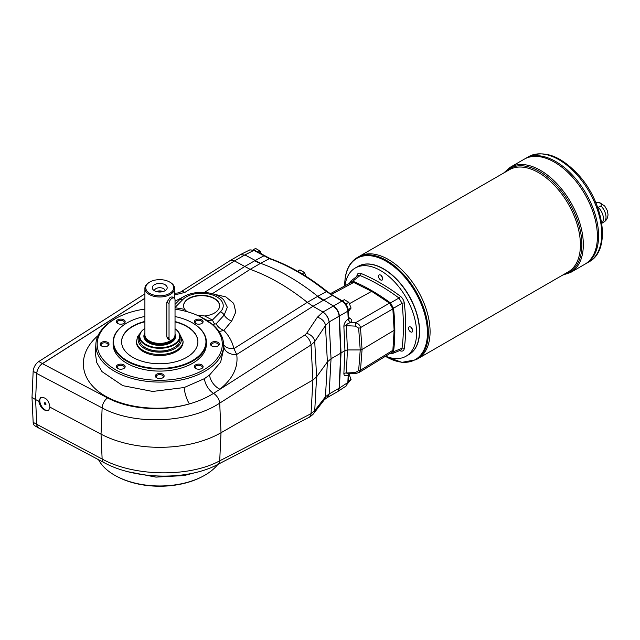 <?xml version="1.0" encoding="UTF-8"?>
<svg xmlns="http://www.w3.org/2000/svg" width="640" height="640" viewBox="0 0 640 640"><rect width="100%" height="100%" fill="white"/><g stroke="black" fill="none" stroke-linecap="round" stroke-linejoin="round"><path stroke-width="0.96" d="M174.544 336.824A14.84 8.568 180 0 1 170.232 342.256A14.84 8.568 180 0 1 154.056 344.12A14.84 8.568 180 0 1 144.896 336.2A14.84 8.568 180 0 1 144.896 336.184L144.896 336.168A14.84 8.568 -0 0 0 154.056 344.088A14.84 8.568 -0 0 0 170.232 342.224A14.84 8.568 -0 0 0 174.536 336.832M144.944 335.488A14.84 8.568 -0 0 0 144.896 336.168M139.384 336.544A20.352 11.752 -0 0 0 151.952 347.4A20.352 11.752 -0 0 0 174.136 344.856A20.352 11.752 -0 0 0 180.096 336.544L180.096 339.32A20.352 11.752 180 0 1 177.328 345.232A20.352 11.752 180 0 1 174.136 347.624A20.352 11.752 180 0 1 145.344 347.624A20.352 11.752 180 0 1 139.384 339.32L139.384 336.544A20.352 11.752 -0 0 1 144.896 328.504A19.928 11.504 -0 0 0 145.744 344.392A19.928 11.504 -0 0 0 173.24 344.664A19.928 11.504 -0 0 0 175.032 328.824M180.096 336.544A20.352 11.752 -0 0 0 175.032 328.792M597.728 207.52L601.008 205.984C602.008 203.344 600.224 202.312 595.664 202.896M598.424 207.472A10.856 6.264 60 0 1 603.424 218.672A10.856 6.264 60 0 1 601.752 223.232M383.52 269.016A50.632 29.232 60 0 1 383.616 269.064A50.632 29.232 60 0 1 419.416 331.08A50.632 29.232 60 0 1 419.416 331.184M344.976 285.792A50.888 29.384 60 0 1 355.168 268.064L357.992 266.44A50.888 29.384 60 0 1 383.432 268.96A50.888 29.384 60 0 1 419.416 331.288A50.888 29.384 60 0 1 408.872 354.576L406.056 356.208A50.888 29.384 60 0 1 385.608 356.168M411.456 327.736A3.392 1.96 -120 0 0 412.512 329.568M412.568 329.744A2.968 1.712 60 0 1 411.328 327.6M408.504 328.24A2.968 1.712 60 0 1 409.112 326.88A2.968 1.712 60 0 1 412.08 328.592A2.968 1.712 60 0 1 412.08 332.024A2.968 1.712 60 0 1 409.8 331.224A2.968 1.712 60 0 1 408.504 328.24M381.472 275.792A3.392 1.96 -120 0 0 382.528 277.624M382.584 277.808A2.968 1.712 60 0 1 381.344 275.664M378.512 276.304A2.968 1.712 60 0 1 379.128 274.944A2.968 1.712 60 0 1 382.096 276.656A2.968 1.712 60 0 1 382.096 280.08A2.968 1.712 60 0 1 379.808 279.288A2.968 1.712 60 0 1 378.512 276.304M330.232 293.76L351.448 282.296L353.696 282.44L331.36 294.504M392.872 350.296L360.472 370.248L359.048 372.528L391.872 352.312L392.872 350.296L394.128 330.328L392.872 308.912L389.536 303.128L371.616 291.336L353.696 282.44M352.776 281.168A193.672 111.816 60 0 1 390.456 302.92L398.984 298.016A194.648 112.384 -120 0 0 360.048 275.536L352.776 281.168L350.544 281.288L349.72 282.928A193.672 111.816 60 0 0 349.68 283.256M356.84 276.432A196.344 113.36 60 0 1 356.92 275.784C357.376 273.448 358.728 272.672 360.976 273.44A196.344 113.36 60 0 1 400.248 296.12C402.496 297.936 403.848 300.28 404.304 303.144A1.696 0.832 -6.6 0 0 402.024 303.288L393.52 308.216A193.672 111.816 60 0 1 393.52 351.728L392.296 353.6L390.456 353.496A193.672 111.816 60 0 1 390.16 353.368M393.52 308.216L390.456 302.92M36.752 373.504L36.752 373.408A8.48 4.896 -60 0 1 42.432 363.576L38.832 361.496A8.48 4.896 -60 0 0 33.16 371.328L32 397.488L33.16 422.304A8.48 4.896 -60 0 0 34.904 425.832L38.504 427.912A8.48 4.896 -60 0 1 36.752 424.384L35.6 399.56L32 397.488M50 407.176L101.032 434.152A86.936 50.192 0 0 0 221.016 432.744L219.712 403.144C189.12 423.296 134.032 425.472 102.136 407.896L36.752 373.496L35.6 399.56L38.728 401.216C40.48 407.944 43.752 411.064 48.552 410.592L50 407.176C48.808 400.136 45.664 396.928 40.576 397.568L38.728 401.216M144.896 293.872L38.832 361.496M144.896 298.248L42.432 363.576M327.08 397.696L324.344 399.72L313.616 413.576C314.288 413.368 309.256 417.68 308.96 417.368L217.632 464.528C187.36 480.744 135.264 479.76 103.88 462.544L38.584 427.864L37.288 426.504L36.76 424.384L33.16 422.304M39.216 428.2A8.48 4.896 -60 0 1 38.504 427.912M33.16 371.328L36.752 373.408C37.24 369.328 39.128 366.08 42.432 363.664L144.896 298.312M183.576 305.904A18.024 10.408 180 0 1 201.6 295.672A18.024 10.408 180 0 1 219.616 305.904M308.96 417.368A8.48 5.144 -117.3 0 0 311.04 413.664L314.728 410.624L316.608 376.848L327.392 361.912L325.456 325.552L329.088 321.976A8.48 4.648 -122.7 0 0 322.784 312.152L322.976 312.032C326.48 314.408 328.528 317.712 329.12 321.96L339.096 316.2A8.48 4.896 -120 0 0 338.808 314.224C337.784 310.648 335.888 307.968 333.112 306.176L322.976 312.032L313.016 306.28L307.296 302.344L317.432 296.496A42.408 24.48 -120 0 0 317.44 296.496L323.152 300.424L313.016 306.28L236.696 354.488A12.72 10.088 170.5 0 1 223.8 347.064M307.296 302.344A212.032 122.416 60 0 0 250.144 269.344L234.472 260.928L230.28 260.48L180.608 292L177.336 293.072L174.584 293.16M175.032 301.176L183.256 296.952M103.88 462.544A8.48 4.664 -62 0 1 102.136 459.024C134.144 476.744 189.224 477.504 219.712 460.824L221.016 432.744L312.912 380.024L311.04 344.936A8.48 4.632 -122.5 0 0 304.76 335.096L213.544 393.376C206.504 397.792 198.48 401.296 189.456 403.888A12.72 3.608 74.3 0 1 184.168 387.544L204.424 378.64L209.568 375L220.624 362.208L223.864 348.08L223.592 343.832A63.896 36.888 0 0 0 213.072 324.88A63.896 36.888 0 0 0 212.784 324.632L206.544 320.072L200.624 316.84M209.568 375A12.72 7.672 -127.9 0 0 219.88 389.192C232.872 378.744 238.48 367.176 236.696 354.488L233.904 348.624L307.304 302.344M175.032 309.144A62.56 36.12 180 0 1 195.528 314.536L199.744 316.416L211.672 324.024A62.56 36.12 180 0 1 196.984 373.184A62.56 36.12 180 0 1 111.248 366.984A62.56 36.12 180 0 1 118.016 317.248A62.56 36.12 180 0 1 144.896 309.072M118.016 317.248L117.12 317.712A63.896 36.888 0 0 0 95.888 343.832A63.896 36.888 0 0 0 159.736 382.088A63.896 36.888 0 0 0 223.592 343.832M223.656 344.76A12.72 8.6 164.6 0 0 233.904 348.624C232.272 341.744 228.936 335.672 223.888 330.408L219.112 331.56M95.888 343.832L95.312 352.728L96.688 362.496L101.992 371.616L122.8 385.664L152.672 391.448L184.168 387.544M207.432 320.64L212.376 320.072L214.6 324.104L216.12 323.832L224.168 315.08L227.312 307.224L223.608 299.736M213.648 294.12L225.88 296.888L233.672 303.36L235.784 312.056L231.736 321.024L223.888 330.408A10.176 6.936 -141 0 1 216.12 323.832M185.952 311.368A10.176 3.184 103.5 0 0 186.368 311.056L184.752 309.432A18.024 10.408 180 0 1 183.576 305.728A18.024 10.408 180 0 1 201.6 295.328A18.024 10.408 180 0 1 219.624 305.728A18.024 10.408 180 0 1 204.736 315.976L197.048 315.176M187.576 311.816L186.368 311.056M199.424 316.264A10.176 4.944 113.2 0 0 201.144 315.896M117.12 476.568L118.016 477.032A62.56 36.12 0 0 0 201.464 477.032L202.352 476.568A63.896 36.888 180 0 1 117.12 476.568A63.896 36.888 180 0 1 98.552 459.712M217.856 464.408A63.896 36.888 180 0 1 202.352 476.568M204.736 315.976L212.376 320.072L220.416 311.888A5.088 3.616 -135.5 0 1 224.168 315.08A10.176 7 -141 0 0 231.736 321.024M204.424 378.64A12.72 6.84 58.2 0 0 213.544 393.376A8.48 4.632 -122.5 0 1 219.712 403.144L311.04 344.936L314.728 341.624L316.608 376.848L312.912 380.024L311.04 413.664L219.712 460.824A8.48 5.144 -117.3 0 1 217.632 464.528M196.784 472.24L184.168 475.552L155.952 477.112L128.48 471.832M327.008 397.728A8.48 5.16 -117.5 0 0 329.088 394.024L325.456 396.776L314.728 410.624A8.48 6.624 -142.3 0 1 313.616 413.576M324.344 399.72A8.48 6.624 -142.3 0 0 325.456 396.776L327.392 361.912L331.048 358.76L340.736 353.168L339.096 388.256L341.032 352.992L339.4 388.08L337.792 391.512L346.256 385.944L347.848 382.512L339.096 388.256A8.48 4.896 60 0 1 338.808 389.88L337.792 391.512M175.032 316.56A46.224 26.688 180 0 1 192.424 322.872A46.224 26.688 180 0 1 192.424 360.608A46.224 26.688 180 0 1 127.056 360.608A46.224 26.688 180 0 1 127.056 322.872A46.224 26.688 180 0 1 144.896 316.464M192.576 322.96A46.648 26.928 180 0 1 192.72 323.04A46.648 26.928 180 0 1 206.384 342.088A46.648 26.928 180 0 1 192.72 361.128A46.648 26.928 180 0 1 141.888 366.968A46.648 26.928 180 0 1 113.096 342.088A46.648 26.928 180 0 1 126.752 323.04A46.648 26.928 180 0 1 126.904 322.96M45.032 402.744A1.104 0.64 -120 0 0 45.96 404.344M155.336 375.992A4.4 2.544 180 0 1 161.424 373.648A4.4 2.544 180 0 1 162.848 377.784A4.4 2.544 180 0 1 156.624 377.784A4.4 2.544 180 0 1 155.336 375.992M117.648 364.872A4.4 2.544 180 0 1 123.872 364.872A4.4 2.544 180 0 1 123.872 368.464A4.4 2.544 180 0 1 117.648 368.464A4.4 2.544 180 0 1 117.648 364.872M104.608 341.624A4.4 2.544 180 0 1 108.68 343.192A4.4 2.544 180 0 1 107.72 345.96A4.4 2.544 180 0 1 101.496 345.96A4.4 2.544 180 0 1 100.544 343.192A4.4 2.544 180 0 1 104.608 341.624M123.872 319.864A4.4 2.544 180 0 1 123.872 323.456A4.4 2.544 180 0 1 117.648 323.456A4.4 2.544 180 0 1 117.648 319.864A4.4 2.544 180 0 1 123.872 319.864M201.832 323.456A4.4 2.544 180 0 1 195.608 323.456A4.4 2.544 180 0 1 195.608 319.864A4.4 2.544 180 0 1 201.832 319.864A4.4 2.544 180 0 1 201.832 323.456L201.832 323.456M214.864 346.704A4.4 2.544 180 0 1 211.752 345.96A4.4 2.544 180 0 1 211.752 342.368A4.4 2.544 180 0 1 217.976 342.368A4.4 2.544 180 0 1 217.976 345.96A4.4 2.544 180 0 1 214.864 346.704M195.608 368.464L195.608 368.464A4.4 2.544 180 0 1 195.608 364.872A4.4 2.544 180 0 1 201.832 364.872A4.4 2.544 180 0 1 201.832 368.464A4.4 2.544 180 0 1 195.608 368.464M206.384 342.088L206.384 344.16A46.648 26.928 180 0 1 192.72 363.208A46.648 26.928 180 0 1 141.888 369.048A46.648 26.928 180 0 1 113.096 344.16L113.096 342.088M175.032 321.552A38.168 22.032 180 0 1 197.904 341.744A38.168 22.032 180 0 1 186.728 357.32A38.168 22.032 180 0 1 145.136 362.096A38.168 22.032 180 0 1 121.576 341.744A38.168 22.032 180 0 1 144.896 321.44M121.576 341.912A38.168 22.032 180 0 1 144.896 321.784M175.032 321.896A38.168 22.032 180 0 1 197.904 341.912M179.256 333.208L183.064 341.048L183.064 342.088A23.32 13.464 180 0 1 159.736 355.552A23.32 13.464 180 0 1 136.416 342.088L137.56 336.6L140.224 333.208M201.496 368.64A3.552 2.048 0 0 0 202.272 367.36A3.552 2.048 0 0 0 200.08 365.464A3.552 2.048 0 0 0 196.208 365.912A3.552 2.048 0 0 0 195.168 367.36A3.552 2.048 0 0 0 195.944 368.64M41.016 397.36A7.632 4.408 -120 0 0 41.456 406.048A7.632 4.408 -120 0 0 48.768 410.448M45.976 404.168A1.104 0.64 60 0 1 45.744 404.672A1.104 0.64 60 0 1 44.64 404.04A1.104 0.64 60 0 1 44.64 402.76A1.104 0.64 60 0 1 45.496 403.056A1.104 0.64 60 0 1 45.976 404.168M389.536 303.128L355.6 322.728C358.48 323.632 360.104 325.264 360.472 327.624A2.544 1.392 175.8 0 1 358.648 328.136L360.24 349.944L347.424 349.944L344.952 350.568L341.032 352.992L339.4 316.016C338.896 311.728 336.904 308.384 333.408 306.008L317.736 296.32L326.44 291.608A1.696 0.776 -51.3 0 1 327.232 291.536C308.224 276.336 289.184 265.344 270.104 258.56L254.736 250.32L249.856 249.872L253.928 250.384L244.904 254.904L260.576 263.32A212.032 122.416 60 0 1 317.736 296.32M350.464 373.52L348.2 373.896L346.352 372.992L347.424 349.944L346.352 325.664C346.336 324.496 347.704 323.496 350.464 322.648A3.392 1.896 -125.2 0 1 348.192 319.016L348.368 318.856A3.392 2.312 -130.9 0 0 350.984 322.488L350.464 322.648M348.792 318.768A3.392 1.816 123.3 0 0 350.32 318.552C352.056 319.848 352.272 321.16 350.984 322.488L355.6 322.728L355.448 326.136L346.352 325.664A3.392 1.856 -2.5 0 0 343.872 326.328L344.952 350.568L343.872 373.568C343.968 375.896 345.408 376.392 348.192 375.064L348.96 373.632M349.504 303.664L371.616 291.336M204.488 292.408L244.432 266.68L254.568 260.832A42.408 24.48 -120 0 0 254.576 260.832L260.272 263.496L269.352 258.648L253.928 250.384A1.696 0.976 -60 0 1 254.736 250.32M333.112 306.176L341.856 301.144C345.368 303.52 347.36 306.856 347.848 311.16L339.096 316.192L340.736 353.168L339.096 316.2M348.728 373.872A3.392 2.304 -131.2 0 0 348.368 374.96M348.656 373.88A3.392 2.16 -118.4 0 0 348.192 375.064L347.848 382.512A1.696 1.032 2.7 0 0 348.304 381.856L348.64 374.52M348.2 373.896L355.568 373.536L355.448 372.536L346.352 372.992A3.392 2.056 2.7 0 0 343.872 373.568M348.664 318.696L348.64 318.2L348.368 318.856M240.52 254.576L244.608 255.08L240.28 254.712M392.872 308.912L360.472 327.624L362.072 349.496L360.472 370.248A2.544 1.544 -175.6 0 1 358.648 370.632L360.24 349.944L362.072 349.496L394.128 330.328M359.048 372.528L355.568 373.536M348.192 309.408L351.072 308.08L348.344 311.552M351.072 308.08L348.816 302.28L346.04 303.88L346.424 304.864M348.816 302.28L344.32 299.68L342.272 300.856M345.496 303.56L346.04 303.88M261.352 253.84L260.064 251.032L258.016 252.216M260.064 251.032L255.56 248.432L253.36 249.704M348.344 380.976L351.072 379.4L348.152 382.992M351.072 379.4L348.816 373.6M306.12 276.384L304.44 272.496L302.056 273.872M304.44 272.496L299.936 269.904L297.592 271.256M162.52 377.96A3.552 2.048 0 0 0 163.288 376.688A3.552 2.048 0 0 0 159.736 374.632A3.552 2.048 0 0 0 156.184 376.688A3.552 2.048 0 0 0 156.96 377.96M123.536 368.64A3.552 2.048 0 0 0 124.312 367.36A3.552 2.048 0 0 0 123.272 365.912A3.552 2.048 0 0 0 118.248 365.912A3.552 2.048 0 0 0 117.208 367.36A3.552 2.048 0 0 0 117.976 368.64M107.392 346.136A3.552 2.048 0 0 0 108.16 344.856A3.552 2.048 0 0 0 104.608 342.808A3.552 2.048 0 0 0 101.056 344.856A3.552 2.048 0 0 0 101.832 346.136M123.536 323.624A3.552 2.048 0 0 0 124.312 322.352A3.552 2.048 0 0 0 123.272 320.904A3.552 2.048 0 0 0 119.4 320.456A3.552 2.048 0 0 0 117.208 322.352A3.552 2.048 0 0 0 117.976 323.624M201.496 323.624A3.552 2.048 0 0 0 202.272 322.352A3.552 2.048 0 0 0 198.72 320.296A3.552 2.048 0 0 0 195.168 322.352A3.552 2.048 0 0 0 195.944 323.624M217.648 346.136A3.552 2.048 0 0 0 218.416 344.856A3.552 2.048 0 0 0 214.864 342.808A3.552 2.048 0 0 0 211.312 344.856A3.552 2.048 0 0 0 212.088 346.136M327.152 397.656L329.12 394.008L331.048 358.76L329.12 321.96M325.456 325.552A8.48 6.152 -146.3 0 0 317.32 317.296L306.6 333.368A8.48 6.152 -146.3 0 1 314.728 341.624L325.456 325.552M173.984 347.712A19.928 11.504 180 0 1 173.832 347.8A19.928 11.504 180 0 1 171.88 348.792L169.768 349.608A19.928 11.504 180 0 1 145.648 347.8A19.928 11.504 180 0 1 145.496 347.712M177.048 345.504L175.864 346.488M171.88 348.792A19.928 11.504 180 0 1 169.768 349.608M175.032 333.776A15.856 9.16 180 0 1 170.952 342.672A15.856 9.16 180 0 1 151.144 343.896A15.856 9.16 180 0 1 144.896 332.976M174.608 336.656A14.888 8.6 180 0 1 170.272 342.28A14.888 8.6 180 0 1 153.352 343.968A14.888 8.6 180 0 1 144.92 335.328M169.632 282.016L170.232 282.36A14.84 8.568 180 0 1 174.584 288.416A14.84 8.568 180 0 1 170.232 294.48A14.84 8.568 180 0 1 154.056 296.336A14.84 8.568 180 0 1 144.896 288.416A14.84 8.568 180 0 1 149.24 282.36L149.84 282.016A13.992 8.08 180 0 1 169.632 282.016A13.992 8.08 180 0 1 169.632 293.44A13.992 8.08 180 0 1 149.84 293.44A13.992 8.08 180 0 1 149.84 282.016M174.152 298.072A4.24 2.448 120 0 0 170.888 299.216A4.24 2.448 120 0 0 169.032 303.48L169.032 338.104A4.24 2.448 120 0 0 169.912 340.048A4.24 2.448 120 0 0 173.184 338.912A4.24 2.448 120 0 0 175.032 334.64L175.032 300.016A4.24 2.448 120 0 0 174.152 298.072L172.136 296.912L170.232 297.248L166.8 302.192L166.8 336.952L168.56 339.264M171.384 340.128A14.84 8.568 180 0 1 170.232 340.872A14.84 8.568 180 0 1 155.392 343.008A14.84 8.568 180 0 1 145.168 336.44A14.84 8.568 180 0 1 144.896 334.816L144.896 288.416M172.456 339.552A14.672 8.472 180 0 1 170.112 341.32A14.672 8.472 180 0 1 155.44 343.432A14.672 8.472 180 0 1 145.336 336.936A14.672 8.472 180 0 1 145.256 336.688M161.944 291.84A4.288 2.472 -0 0 0 157.536 291.84M156.408 291.576A5.304 3.064 180 0 1 163.072 291.576M154.44 290.752A5.304 3.064 180 0 1 159.736 287.712A5.304 3.064 180 0 1 165.04 290.752M165.008 290.768A7.456 4.304 180 0 1 152.936 289.48A7.456 4.304 180 0 1 159.736 283.424A7.456 4.304 180 0 1 166.544 289.48A7.456 4.304 180 0 1 165.008 290.768M355.168 268.064A50.888 29.384 60 0 1 406.056 297.448A50.888 29.384 60 0 1 406.056 356.208M393.52 351.728L402.024 348.248A1.696 1.104 -172.4 0 1 404.304 348.488C403.856 350.824 402.504 351.608 400.248 350.832A196.344 113.36 60 0 1 399.648 350.584M360.976 273.44A1.696 1.112 -67.6 0 1 360.048 275.536L357.856 275.648L350.544 281.288M392.296 353.6L400.84 350.088L402.024 348.248A194.648 112.384 -120 0 0 402.024 303.288L398.984 298.016A1.696 0.832 -53.4 0 0 400.248 296.12M400.128 350.384A1.696 1.112 -67.6 0 1 400.248 350.832M528.56 156.696C543.896 149.792 560.384 155.704 578.04 174.432C604.048 202.176 611.472 250.128 589.2 261.728A60.64 35.008 -120 0 0 601.76 233.968A60.64 35.008 -120 0 0 575.296 172.944A60.64 35.008 -120 0 0 528.56 156.696L524.216 159.208A60.64 35.008 60 0 1 570.944 175.456A60.64 35.008 60 0 1 597.408 236.48A60.64 35.008 60 0 1 584.848 264.24L570.76 272.384A60.64 35.008 -120 0 0 583.32 244.624A60.64 35.008 -120 0 0 556.848 183.592A60.64 35.008 -120 0 0 510.12 167.344L503.696 173.008M554.536 162.216A60.632 35.008 60 0 1 597.408 236.48L597.408 236.48A60.64 35.008 60 0 1 584.856 264.24L586.048 263.552A60.64 35.008 60 0 0 598.6 235.792A60.632 35.008 60 0 1 598.6 235.792A60.64 35.008 60 0 1 586.048 263.552L589.2 261.728M510.12 167.344L524.208 159.208A60.64 35.008 60 0 1 570.944 175.456A60.64 35.008 60 0 1 597.416 236.48M598.608 235.792A60.64 35.008 60 0 0 572.136 174.768A60.64 35.008 60 0 0 525.408 158.52A60.64 35.008 60 0 1 572.136 174.768A60.64 35.008 60 0 1 598.6 235.792A60.632 35.008 60 0 0 555.728 161.528M358.08 266.392A50.888 29.384 60 0 1 397.32 279.904A50.888 29.384 60 0 1 419.592 331.184A50.888 29.384 60 0 1 408.968 354.528M388.408 259.512A58.936 34.024 60 0 1 430.088 331.696L430.088 331.696A58.944 34.032 60 0 1 417.88 358.68L568.216 271.888A58.944 34.032 60 0 0 580.424 244.904A58.944 34.032 60 0 0 554.688 185.584A58.944 34.032 60 0 0 509.272 169.792L358.936 256.592A58.944 34.032 60 0 1 404.352 272.384A58.944 34.032 60 0 1 430.088 331.704A58.944 34.032 60 0 1 417.88 358.688A58.944 34.032 60 0 1 417.88 358.688L416.12 359.696A58.944 34.032 -120 0 0 428.328 332.712A58.944 34.032 -120 0 0 402.6 273.392A58.944 34.032 -120 0 0 357.176 257.6C349.016 262.648 344.864 271.76 344.72 284.936L344.728 285.928M357.176 257.6L358.928 256.592A58.944 34.032 60 0 1 404.36 272.384A58.944 34.032 60 0 1 430.088 331.696M601.008 205.984A10.856 6.264 60 0 1 606.016 217.184A10.856 6.264 60 0 1 603.768 222.152C606.52 220.432 607.928 217.848 608 214.416L607.336 210.568L604.736 206.056L599.768 202.68L595.712 202.352M174.584 294.936L184.84 292.424A8.48 4.624 -122.4 0 0 180.608 292M184.84 292.424L234.472 260.936L244.608 255.08M36.752 424.296L102.136 459.024L101.032 434.152L102.136 407.896A8.48 4.688 -62.3 0 1 107.544 397.912L42.432 363.664M107.544 397.912C129.104 409.464 162.472 411.896 189.456 403.888C158.312 412.688 120.12 407.728 99.392 392.192C78.56 376.712 77.976 352.736 98.016 335.648M211.672 324.024L212.784 324.632L214.544 323.728M199.36 315.632L198.32 315.744M260.272 263.496A212.032 122.416 60 0 1 260.28 263.496L250.144 269.344L211.792 294.072M175.032 307.792A71.848 41.48 180 0 1 184.752 309.432M223.616 299.744C213.56 289.736 188.8 289.912 179.152 300.168A5.088 3.616 44.5 0 1 182.784 299.576A21.632 12.488 180 0 1 212.264 294.872A21.632 12.488 180 0 1 220.416 311.888M182.784 299.576L175.032 307.464M184.168 475.552A12.72 4.312 78.9 0 1 184.256 474.704M348.64 318.2L348.304 310.488A1.696 0.928 -2.5 0 1 347.848 311.16L348.192 319.016C345.408 321.176 343.968 323.616 343.872 326.328M254.864 260.656L263.632 255.984A1.696 0.976 -60 0 1 264.44 255.92M355.448 372.536L358.648 370.632M348.304 310.488C347.872 306.448 345.992 303.312 342.664 301.088A1.696 0.976 -60 0 0 341.856 301.144L326.44 291.608A211.6 122.168 60 0 0 269.352 258.648A1.696 1.152 -70.6 0 1 270.104 258.56M342.664 301.088L332.96 295.48A1.696 0.976 -60 0 0 332.16 295.544L323.144 300.424M350.32 318.552L348.608 317.424M358.648 328.136L355.448 326.136M329.12 394.008L339.096 388.248M304.76 335.096L306.6 333.368M322.784 312.152L317.32 317.296M183.064 341.048A23.32 13.464 180 0 1 159.736 354.512A23.32 13.464 180 0 1 136.416 341.048M139.512 335.248A21.624 12.488 0 0 0 159.736 352.152A21.624 12.488 0 0 0 179.968 335.248M174.936 335.544A15.256 8.808 180 0 1 170.528 342.496A15.256 8.808 180 0 1 152.304 343.96A15.256 8.808 180 0 1 144.896 334.24M174 337.856A14.672 8.472 180 0 1 170.112 341.848A14.672 8.472 180 0 1 154.344 343.736A14.672 8.472 180 0 1 145.072 336.136M169.032 338.104L166.8 336.816M169.032 303.48L166.8 302.192M404.304 303.144A196.344 113.36 60 0 1 404.304 348.488M385.416 356.288A58.456 33.752 -120 0 0 427.44 332.832A58.456 33.752 -120 0 0 386.104 261.24A58.456 33.752 -120 0 0 344.776 285.104A58.456 33.752 -120 0 0 344.776 285.904M505.096 172.2A59.792 34.52 60 0 1 552.424 181.248A59.792 34.52 60 0 1 581.872 244.76A59.792 34.52 60 0 1 564.04 274.296M603.768 222.152L601.76 223.312M199.744 316.416L200.816 316.936M179.152 300.168L175.032 304.36M348.304 381.856L346.256 385.944M249.856 249.872L240.808 254.408M332.96 295.48L327.232 291.536M327.264 397.592L337.352 391.776M230.28 260.48L240.368 254.664M174.584 298.456L174.584 288.416M145.336 336.936L145.168 336.44M167.352 338.568L169.912 340.048M385.368 356.32L401.904 362.36L416.12 359.696M562.648 275.104L570.76 272.384"/></g></svg>
